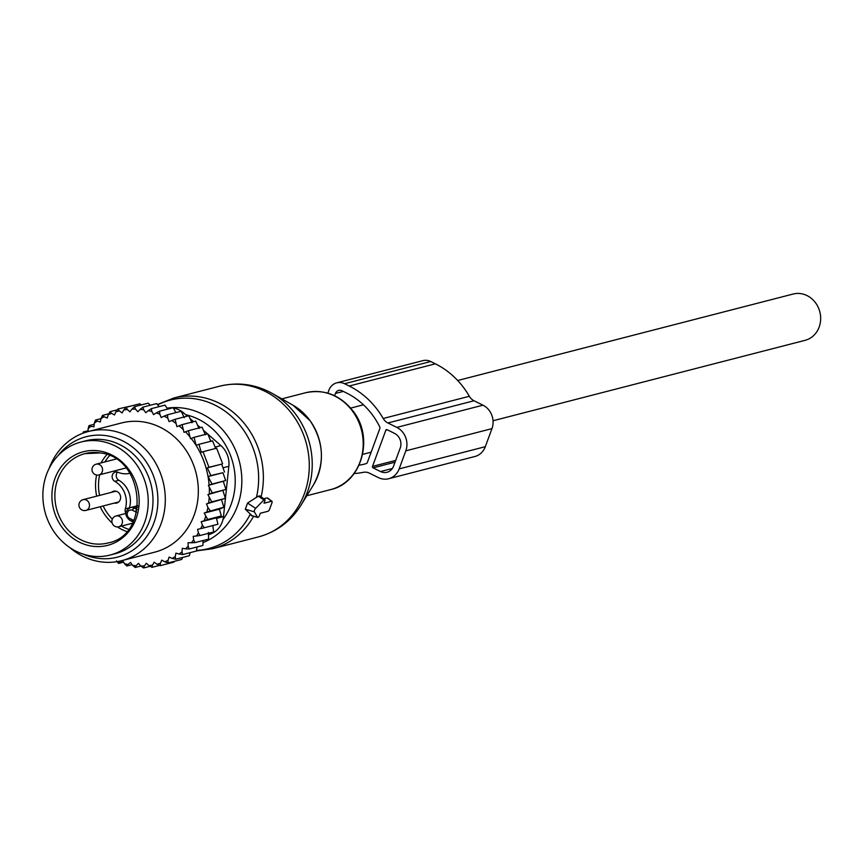 <?xml version="1.0" encoding="UTF-8"?>
<svg xmlns="http://www.w3.org/2000/svg" width="862" height="862" viewBox="0 0 862 862"><rect width="100%" height="100%" fill="white"/><g stroke="black" fill="none" stroke-linecap="round" stroke-linejoin="round"><path stroke-width="1.29" d="M457.679 380.508L793.126 294.039A23.899 21.41 75.5 0 1 818.9 308.941A23.899 21.41 75.5 0 1 805.065 340.328L493.042 420.753M80.974 442.034L85.758 440.794A58.357 52.27 75.5 0 1 105.186 439.922A58.357 52.27 75.5 0 1 152.768 494.95A58.357 52.27 75.5 0 1 114.894 553.813L110.11 555.053A58.357 52.27 75.5 0 1 90.682 555.925A58.357 52.27 75.5 0 1 43.1 500.897A58.357 52.27 75.5 0 1 80.974 442.034A58.357 52.27 75.5 0 1 100.401 441.161A58.357 52.27 75.5 0 1 147.984 496.189A58.357 52.27 75.5 0 1 110.11 555.053M129.871 473.27A22.229 19.912 75.5 0 1 118.105 472.311A5 4.482 75.5 0 0 114.775 481.33A22.229 19.912 75.5 0 1 125.335 508.839A5 4.482 75.5 0 0 125.798 513.062M111.51 492.331A6.109 5.474 75.5 0 1 113.579 491.221A6.109 5.474 75.5 0 1 120.605 498.02A6.109 5.474 75.5 0 1 116.639 503.063A6.109 5.474 75.5 0 1 114.29 503.096M117.62 472.139A5 4.482 -104.5 0 0 118.848 480.285L114.775 481.33M129.354 507.955A5 4.482 -104.5 0 1 129.408 507.793A22.229 19.912 -104.5 0 0 118.848 480.285M219.379 509.194L204.219 513.095L207.72 519.474L221.372 515.95L219.379 509.194L223.851 507.233L206.912 511.974A78.927 70.695 -104.5 0 0 207.904 507.492L210.209 510.757M205.598 516.672A78.927 70.695 75.5 0 1 204.229 520.648L207.72 519.474M175.492 423.059A78.927 70.695 -104.5 0 0 171.807 420.516L175.094 419.298L176.872 426.658L182.087 424.643L184.005 432.379L188.422 430.688L190.448 438.683L194.069 437.336L196.116 445.352L198.896 444.339L201.342 452.302L202.99 451.71L208.96 467.258L207.311 467.85L210.878 475.533L208.087 476.546L212.009 484.078L225.661 480.554L208.388 485.435L212.321 492.935L225.973 489.422L207.904 494.626L211.729 501.867L225.381 498.355L206.514 503.893L207.904 507.492M88.172 431.56L88.107 428.867A78.927 70.695 -104.5 0 1 90.747 426.302L93.98 426.809L94.27 423.274A78.927 70.695 -104.5 0 1 97.18 421.076L100.358 421.992L101.016 418.533A78.927 70.695 -104.5 0 1 104.151 416.734L107.222 418.038L108.246 414.708A78.927 70.695 -104.5 0 1 111.564 413.329L114.506 415.01L115.874 411.853A78.927 70.695 -104.5 0 1 119.344 410.905L122.102 412.941L123.805 410A78.927 70.695 -104.5 0 1 127.36 409.504L129.914 411.864L131.918 409.17A78.927 70.695 -104.5 0 1 135.528 409.138L137.834 411.777L140.118 409.385A78.927 70.695 -104.5 0 1 143.728 409.806L145.753 412.715L148.286 410.635A78.927 70.695 -104.5 0 1 151.852 411.508L153.576 414.633L156.324 412.898A78.927 70.695 -104.5 0 1 159.793 414.213L161.183 417.52L164.114 416.152A78.927 70.695 -104.5 0 1 167.734 418.059L169.114 421.637L171.807 420.516M84.735 432.595A78.927 70.695 -104.5 0 1 84.95 432.336L85.478 432.358M117.954 561.496A78.927 70.695 -104.5 0 0 119.947 562.218L122.706 560.494L124.419 563.619A78.927 70.695 -104.5 0 0 127.985 564.491L130.518 562.412L132.543 565.31A78.927 70.695 -104.5 0 0 136.164 565.741L138.448 563.339L140.743 565.989A78.927 70.695 -104.5 0 0 144.353 565.946L146.357 563.263L148.91 565.612A78.927 70.695 -104.5 0 0 152.466 565.127L152.003 567.336L159.578 565.386M204.229 520.648L201.202 521.769L202.387 525.163A78.927 70.695 -104.5 0 1 200.738 528.611L197.603 529.322L198.422 532.824A78.927 70.695 -104.5 0 1 196.417 536.013L193.207 536.326L193.659 539.881A78.927 70.695 -104.5 0 1 191.321 542.78L188.078 542.683L188.164 546.26A78.927 70.695 -104.5 0 1 185.524 548.825L182.291 548.307L182.001 551.842A78.927 70.695 -104.5 0 1 179.091 554.04L175.923 553.135L175.255 556.583A78.927 70.695 -104.5 0 1 172.131 558.382L169.049 557.089L168.025 560.408A78.927 70.695 -104.5 0 1 164.707 561.787L161.765 560.117L160.397 563.263A78.927 70.695 -104.5 0 1 156.938 564.211L154.169 562.186L152.466 565.127M204.219 513.095L206.912 511.974M206.514 503.893L208.626 503.009A78.927 70.695 -104.5 0 0 209.154 497.88M207.904 494.626L209.337 494.034A78.927 70.695 -104.5 0 0 209.272 487.741M208.388 485.435L209.121 485.134A78.927 70.695 -104.5 0 0 191.17 438.381M189.565 436.377A78.927 70.695 -104.5 0 0 185.449 431.776M182.755 429.125A78.927 70.695 -104.5 0 0 181.99 428.414A78.927 70.695 -104.5 0 0 178.973 425.785M121.757 560.656L154.783 552.143A66.697 59.737 -104.5 0 0 197.236 503.623A66.697 59.737 -104.5 0 0 175.191 437.573A66.697 59.737 -104.5 0 0 121.488 422.973L88.463 431.485A66.697 59.737 75.5 0 1 142.176 446.085A66.697 59.737 75.5 0 1 164.211 512.136A66.697 59.737 75.5 0 1 121.757 560.656A66.697 59.737 75.5 0 1 69.542 547.381M167.734 418.059L167.53 414.773L164.114 416.152M184.263 417.736L181.182 411.249L167.53 414.773M175.837 412.629L173.23 407.683L159.578 411.196L159.793 414.213M156.324 412.898L159.578 411.196M167.67 409.116L165.008 405.118L151.367 408.642L151.852 411.508M148.286 410.635L151.367 408.642M159.136 406.638L156.636 403.61L142.984 407.123L143.728 409.806M140.118 409.385L142.984 407.123M150.322 405.237L148.199 403.157L134.547 406.67L135.528 409.138M131.918 409.17L134.547 406.67M141.293 404.935L139.827 403.772L126.186 407.284L127.36 409.504M123.805 410L126.186 407.284M132.123 405.754L117.975 408.965L119.344 410.905M115.874 411.853L117.975 408.965M117.372 409.795L110.056 411.68L111.564 413.329M108.246 414.708L110.056 411.68M108.806 413.782L102.524 415.398L104.151 416.734M101.016 418.533L102.524 415.398M100.994 418.641L95.477 420.063L97.18 421.076M94.27 423.274L95.477 420.063M90.747 426.302L89.001 425.623L88.107 428.867M84.95 432.336L83.194 432.002L82.967 433.22M123.611 562.143L118.6 563.425L116.478 560.903M119.947 562.218L118.6 563.425M132.069 564.632L126.822 565.989L124.419 563.619M127.985 564.491L126.822 565.989M140.84 566.054L135.205 567.498L132.543 565.31M136.164 565.741L135.205 567.498M150.107 566.291L143.631 567.961L140.743 565.989M144.353 565.946L143.631 567.961M148.91 565.612L152.003 567.336M174.253 561.367L173.855 562.143L160.203 565.666L156.938 564.211M160.397 563.263L160.203 565.666M182.55 557.455L181.774 559.427L168.122 562.951L164.707 561.787M168.025 560.408L168.122 562.951M190.146 552.65L189.317 555.71L175.665 559.233L172.131 558.382M175.255 556.583L175.665 559.233M197.032 546.982L196.364 551.044L182.712 554.557L179.091 554.04M182.001 551.842L182.712 554.557M185.524 548.825L189.187 548.997L188.164 546.26M191.321 542.78L194.995 542.618L193.659 539.881M196.417 536.013L200.059 535.507L198.422 532.824M200.738 528.611L204.326 527.76L202.387 525.163M208.626 503.009L211.729 501.867M209.337 494.034L212.321 492.935M209.121 485.134L212.009 484.078M225.661 480.554L222.924 472.721L208.087 476.546M222.924 472.721L210.878 475.533M207.311 467.85L221.674 464.155L208.96 467.258M222.611 463.734L216.642 448.186L202.99 451.71M215.705 448.606L212.548 440.816L198.896 444.339M210.953 441.527L207.72 433.812L194.069 437.336M207.861 434.157L220.898 445.579A22.229 19.912 -104.5 0 1 228.85 466.299L223.484 516.597A22.229 19.912 -104.5 0 1 211.513 533.6L208.475 534.86M83.312 554.158A62.204 55.718 -104.5 0 0 151.055 529.376A62.204 55.718 -104.5 0 0 136.325 450.32A62.204 55.718 -104.5 0 0 57.948 455.772M167.099 408.254A22.229 19.912 75.5 0 1 172.174 407.952M173.456 408.103A22.229 19.912 75.5 0 1 183.714 412.984L187.323 416.152M49.166 468.346A66.697 59.737 75.5 0 1 88.463 431.485M190.017 418.512L193.616 421.669M197.527 425.095L200.393 427.606M203.432 430.278L207.526 433.866M221.674 464.155L224.519 472.01M191.978 422.768L188.746 415.775L175.094 419.298M199.047 428.5L195.739 421.119L182.087 424.643M205.404 434.836L202.074 427.175L188.422 430.688M223.344 481.578L225.973 489.422M222.946 490.747L225.381 498.355M221.631 499.992L223.851 507.233M204.326 527.76L217.967 524.236L216.362 517.857L201.202 521.769M212.763 525.421L213.711 531.994L200.059 535.507M208.367 532.425L208.647 539.106L194.995 542.618M203.141 540.528L202.839 545.484L189.187 548.997M88.15 430.731L83.194 432.002M94.184 424.287L89.001 425.623M216.362 517.857L221.372 515.95M271.67 501.253L264.009 503.225L264.72 501.285A2.22 0.787 116.3 0 0 264.796 499.572A2.22 0.787 116.3 0 0 263.934 499.917L255.626 508.354A2.22 0.787 116.3 0 0 254.344 511.834L257.522 517.308A2.22 0.787 116.3 0 0 257.706 517.448A2.22 0.787 116.3 0 0 259.591 515.196L260.313 513.256L267.963 511.285A2.22 0.787 116.3 0 0 269.666 509.033L271.886 503.009A2.22 0.787 116.3 0 0 271.961 501.296A2.22 0.787 116.3 0 0 271.67 501.253L267.112 497.891L263.729 498.764M264.796 499.572L259.893 495.876L258.255 496.189L247.577 503.063L245.304 509.226L252.049 515.724M267.813 498.408L267.112 497.891M354.142 473.529A80.586 72.182 75.5 0 0 363.355 472.322A11.12 9.956 75.5 0 1 369.389 473.152L378.31 477.57A17.79 15.925 75.5 0 0 388.665 478.733L474.822 456.526A17.79 15.925 75.5 0 0 485.306 446.688L491.965 428.629A17.79 15.925 75.5 0 0 482.968 405.183L474.046 400.765A11.12 9.956 75.5 0 1 469.348 396.283A80.586 72.182 75.5 0 0 435.364 363.818L430.698 361.512A13.339 11.949 75.5 0 0 422.93 360.639L336.773 382.836A13.339 11.949 75.5 0 1 344.552 383.719L430.698 361.512M344.552 383.719L349.207 386.025A80.586 72.182 75.5 0 1 383.202 418.49A11.12 9.956 75.5 0 0 387.889 422.973L396.811 427.39A17.79 15.925 75.5 0 1 405.808 450.837L399.149 468.896A17.79 15.925 75.5 0 1 388.665 478.733M359.077 465.2A72.807 65.221 75.5 0 0 364.604 464.058A72.807 65.221 75.5 0 0 366.081 463.648A2.22 1.993 75.5 0 0 367.352 462.431L379.797 428.673A2.22 1.993 75.5 0 0 379.679 426.776A72.807 65.221 75.5 0 0 346.621 393.05L341.955 390.745A5.56 4.978 75.5 0 0 338.723 390.378A5.56 4.978 75.5 0 0 335.447 393.449L334.607 395.701M372.503 466.396L385.831 430.257A1.11 0.991 75.5 0 1 387.135 429.718L394.591 433.414A11.12 9.956 75.5 0 1 400.216 448.068L393.557 466.126A11.12 9.956 75.5 0 1 387.006 472.279A11.12 9.956 75.5 0 1 380.53 471.546L373.074 467.861A1.11 0.991 75.5 0 1 372.503 466.396L395.658 460.427M336.773 382.836A13.339 11.949 75.5 0 0 328.918 390.217L327.84 393.137M99.572 450.998A48.358 43.316 75.5 0 1 138.997 505.52A48.358 43.316 75.5 0 1 91.512 546.088A48.358 43.316 75.5 0 1 52.086 491.566A48.358 43.316 75.5 0 1 99.572 450.998M84.982 453.627L100.175 452.938C144.514 457.054 151.033 535.162 108.009 542.963A46.128 41.322 75.5 0 1 92.654 543.653A46.128 41.322 75.5 0 1 55.049 500.154A46.128 41.322 75.5 0 1 84.982 453.627A46.128 41.322 75.5 0 1 100.014 452.884M126.682 531.498A46.128 41.322 75.5 0 1 117.372 526.919M112.103 522.889A46.128 41.322 75.5 0 1 100.218 506.716M96.695 496.146A46.128 41.322 75.5 0 1 96.63 475.037M101.059 462.916A46.128 41.322 75.5 0 1 106.877 454.64M128.535 529.279A43.908 39.329 75.5 0 1 121.402 526.079M112.351 519.139A43.908 39.329 75.5 0 1 103.149 505.962M99.583 495.402A43.908 39.329 75.5 0 1 99.69 474.746M104.873 461.935A43.908 39.329 75.5 0 1 109.571 455.686M133.718 520.67A4.45 3.987 -104.5 0 0 132.522 519.797A2.22 0.787 116.3 0 0 132.5 521.542A2.22 0.787 116.3 0 0 132.737 521.553M132.522 519.797L129.559 518.321A4.45 3.987 -104.5 0 1 132.522 510.293L135.485 511.769A4.45 3.987 -104.5 0 0 136.627 512.125M135.485 511.769A2.22 0.787 -63.7 0 1 137.155 509.517L134.213 508.041A6.67 5.969 -104.5 0 0 130.334 507.61C124.634 511.123 124.376 515.282 129.526 520.066A2.22 0.787 -63.7 0 1 129.559 518.321M132.339 521.348L129.774 520.088A2.22 0.787 -63.7 0 1 129.526 520.066L133.093 521.995M132.522 510.293A2.22 0.787 -63.7 0 1 134.213 508.041L137.511 507.19M129.408 507.793L125.335 508.839M118.837 526.736A5.56 4.978 -104.5 0 0 122.426 520.982A5.56 4.978 -104.5 0 0 116.058 515.972A5.56 5.56 0 0 0 111.92 521.973A5.56 5.56 0 0 0 118.837 526.736L132.457 523.234M85.866 510.423A5.56 4.978 -104.5 0 0 89.454 504.658A5.56 4.978 -104.5 0 0 83.086 499.658A5.56 5.56 0 0 0 78.959 505.649A5.56 5.56 0 0 0 85.866 510.423L118.708 501.953M98.947 474.94A5.56 4.978 -104.5 0 0 102.546 469.176A5.56 4.978 -104.5 0 0 96.178 464.176A5.56 5.56 0 0 0 92.04 470.167A5.56 5.56 0 0 0 98.947 474.94L125.971 467.969M211.513 533.6L208.453 534.386M228.85 466.299L223.01 467.807M223.484 516.597L216.502 518.396M182.194 413.372L183.714 412.984M220.898 445.579L215.091 447.076M296.377 415.215A76.179 68.238 75.5 0 1 301.107 505.024C290.925 521.262 276.713 531.886 258.471 536.897A77.817 69.693 75.5 0 0 293.08 415.387A77.817 69.693 75.5 0 0 219.627 386.198C238.009 381.769 255.594 384.193 272.36 393.492A76.179 68.238 75.5 0 1 296.377 415.215M292.897 405.14L310.126 420.721C323.94 442.012 325.049 463.4 313.456 484.897A54.468 48.789 -104.5 0 0 310.072 420.678A54.468 48.789 -104.5 0 0 292.897 405.14L272.36 393.492M219.627 386.198L173.725 398.028A77.817 69.693 75.5 0 1 247.178 427.218A77.817 69.693 75.5 0 1 261.121 496.792M157.671 404.871A76.675 68.68 75.5 0 1 242.675 428.845A76.675 68.68 75.5 0 1 256.38 497.546M281.831 398.869L305.568 392.749A50.018 44.802 75.5 0 1 352.784 411.508A50.018 44.802 75.5 0 1 330.545 489.627L306.807 495.736M167.045 408.168A69.984 62.678 75.5 0 1 227.266 435.59A69.984 62.678 75.5 0 1 203.012 542.629M185.653 414.687A64.607 57.873 75.5 0 1 221.771 439.232A64.607 57.873 75.5 0 1 222.967 519.592M250.195 514.334A76.675 68.68 75.5 0 1 196.461 550.452M257.522 517.308L251.154 515.465M254.344 511.834L245.304 509.226M255.626 508.354L247.577 503.063M263.934 499.917L258.255 496.189M253.568 516.295A77.817 69.693 75.5 0 1 212.58 548.728L258.471 536.897M399.149 468.896L485.306 446.688M405.808 450.837L491.965 428.629M396.811 427.39L482.968 405.183M387.889 422.973L474.046 400.765M383.202 418.49L469.348 396.283M349.207 386.025L435.364 363.818M385.831 430.257L387.404 429.858M373.074 467.861L395.001 462.204M380.53 471.546L392.318 468.508M343.324 391.413L335.447 393.449M350.715 408.082L363.462 404.795M362.643 454.371L371.134 452.184M137.683 505.714L130.334 507.61M125.766 513.472L116.058 515.972M115.928 491.189L83.086 499.658M115.917 459.08L96.178 464.176M313.456 484.897L301.107 505.024M173.725 398.028L157.412 404.547M305.568 392.749C324.586 388.848 340.544 395.119 353.442 411.551C374.377 438.219 361.501 483.054 330.545 489.627M257.706 517.448L251.532 515.724M196.385 550.904L212.58 548.728M271.961 501.296L267.576 497.988"/></g></svg>
